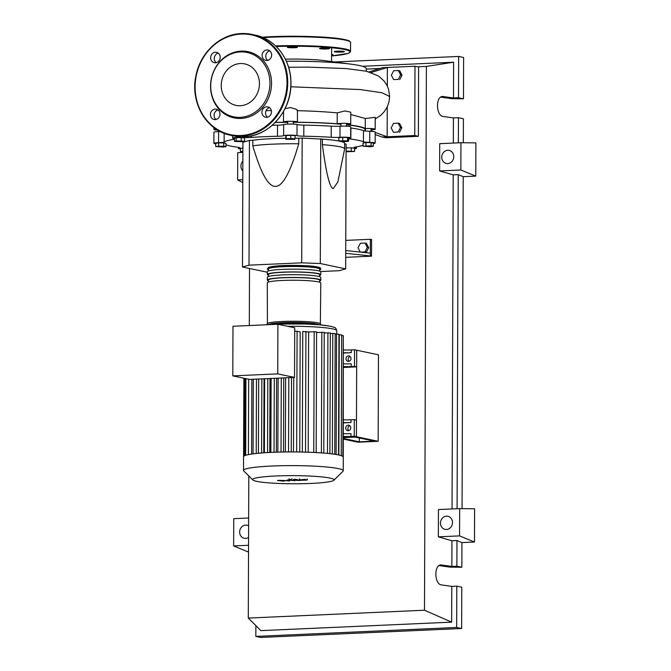<?xml version="1.0" encoding="UTF-8"?>
<svg xmlns="http://www.w3.org/2000/svg" width="671" height="671" viewBox="0 0 671 671"><rect width="100%" height="100%" fill="white"/><g stroke="black" fill="none" stroke-linecap="round" stroke-linejoin="round"><path stroke-width="1.01" d="M359.312 437.97L359.304 441.828L343.326 438.465M343.326 437.609L355.11 437.089L374.435 441.157L359.304 441.828M378.159 441.3L378.461 354.816L356.72 350.237L356.418 436.72L343.326 437.299L356.418 436.72L378.159 441.3L357.995 442.197L343.326 439.102M364.999 130.971L365.007 129.587A70.438 7.02 -179.8 0 0 358.046 126.517A70.438 7.02 -179.8 0 0 346.538 124.781M340.969 124.219A70.438 7.02 -179.8 0 0 293.244 122.315M287.674 122.332A70.438 7.02 -179.8 0 0 275.144 122.525M360.302 252.086L358.029 247.8L360.361 243.263L364.999 243.061L367.305 247.389L364.974 251.927L360.654 252.12M367.305 247.389L368.706 247.683L366.4 243.355L364.999 243.061M368.706 247.683L366.374 252.221L364.974 251.927M366.374 252.221L363.011 252.371M345.733 253.294L370.317 255.928L370.375 239.295L345.775 240.394M370.317 255.928L371.524 256.179L371.583 239.547L370.375 239.295M371.524 256.179L345.716 257.329M370.325 253.152L345.741 250.526M320.553 271.537L339.165 270.707L345.674 268.878L320.31 263.535L301.724 262.822L302.16 138.083L322.374 139.14L322.357 144.684C326.223 173.546 329.864 188.182 333.269 188.593L337.874 181.958L344.634 149.004A50.14 4.999 -179.8 0 0 344.642 148.92A50.14 4.999 -179.8 0 0 322.357 144.684M320.31 263.535L320.746 138.796M345.674 268.878L346.11 144.139L344.659 143.837M301.724 262.822L249.008 265.162L242.491 266.999L267.326 272.225M242.491 266.999L242.927 142.26L249.444 140.432L252.824 140.281L252.808 145.825C260.952 173.487 268.559 186.999 275.638 186.379C282.709 186.37 290.417 172.17 298.754 143.779L298.771 138.234L302.16 138.083M249.008 265.162L249.444 140.432M252.824 140.281A50.14 4.999 0.2 0 1 285.762 138.251M295.039 138.201A50.14 4.999 0.2 0 1 298.771 138.234M298.754 143.779A50.14 4.999 -179.8 0 0 252.808 145.825M322.374 139.14A50.14 4.999 0.2 0 1 339.123 141.069M340.935 141.472A50.14 4.999 0.2 0 1 344.668 143.376L344.642 148.92M347.595 140.784L348.551 141.287L344.651 141.606L339.794 141.422L338.838 140.918L347.595 140.784L347.603 137.563L348.559 138.075L348.551 141.287M342.738 140.6L342.747 137.379L338.847 137.698L338.838 140.918M342.747 137.379L347.603 137.563M290.786 138.545L295.039 138.855L294.653 139.358L285.762 139.266L286.148 138.754L290.786 138.545L290.795 135.332L295.047 135.634L295.039 138.855M286.148 138.754L286.156 135.542L285.771 136.045L285.762 139.266M286.156 135.542L290.795 135.332M236.158 140.918L244.571 141.245L242.868 141.724L234.456 141.396L236.158 140.918L236.167 137.706L241.225 137.63L241.216 140.843M241.225 137.63L244.58 138.033L244.571 141.245M236.167 137.706L234.464 138.184L234.456 141.396M215.71 146.513L223.745 146.152L225.976 146.622L223.074 147.041L215.71 146.513L215.718 143.3L218.62 142.881L218.612 146.102M218.62 142.881L223.753 142.94L223.745 146.152M223.753 142.94L225.984 143.409L225.976 146.622M242.894 152.107L240.47 151.537L242.894 151.344M242.91 148.123L240.478 148.325L240.47 151.537M346.085 151.126L354.565 151.428L346.085 151.78M346.102 147.905L346.152 151.109M346.161 147.888L351.218 147.813L351.21 151.025M351.218 147.813L354.573 148.216L354.565 151.428M373.311 146.312L370.409 146.731L363.045 146.203L371.08 145.842L373.311 146.312L373.319 143.099L371.088 142.629L371.08 145.842M365.947 145.792L365.955 142.571L363.053 142.99L363.045 146.203M365.955 142.571L371.088 142.629M234.464 138.629A8.354 0.83 -179.8 0 0 233.634 138.461A6.962 0.696 0.2 0 1 232.56 138.083A6.962 0.696 0.2 0 1 242.566 137.496A8.354 0.83 -179.8 0 0 251.306 137.438A71 7.079 0.2 0 1 277.467 136.272A8.354 0.83 -179.8 0 0 283.615 135.668A6.962 0.696 0.2 0 1 290.023 135.148A6.962 0.696 0.2 0 1 296.993 135.634A8.354 0.83 -179.8 0 0 303.795 136.213A71 7.079 0.2 0 1 331.197 137.27A8.354 0.83 -179.8 0 0 339.979 137.287A6.962 0.696 0.2 0 1 347.066 137.295A6.962 0.696 0.2 0 1 350.665 137.916A6.962 0.696 0.2 0 1 349.968 138.209A8.354 0.83 -179.8 0 0 349.13 138.57A8.354 0.83 -179.8 0 0 350.849 139.09L350.891 128.002A8.354 0.83 0.2 0 1 350.707 127.976M350.849 139.09A71 7.079 0.2 0 1 363.439 141.74A8.354 0.83 -179.8 0 0 369.713 142.369A6.962 0.696 0.2 0 1 375.148 143.066A6.962 0.696 0.2 0 1 373.319 143.535M350.891 128.002A71 7.079 0.2 0 1 363.481 130.652L363.439 141.74M369.713 142.369L369.755 131.281A8.354 0.83 0.2 0 1 363.481 130.652M303.795 136.213L303.837 125.125A8.354 0.83 0.2 0 1 297.027 124.554L296.993 135.634M303.837 125.125A71 7.079 0.2 0 1 331.231 126.182L331.197 137.27M339.979 137.287L340.021 126.198A8.354 0.83 0.2 0 1 331.231 126.182M272.166 125.318A71 7.079 0.2 0 1 277.509 125.183L277.467 136.272M283.615 135.668L283.657 124.58A8.354 0.83 0.2 0 1 277.509 125.183M220.189 131.533A8.354 0.83 0.2 0 1 218.62 131.6L218.578 142.688A8.354 0.83 -179.8 0 0 224.131 142.034A71 7.079 0.2 0 1 233.734 139.333A8.354 0.83 -179.8 0 0 234.464 139.182M240.478 148.987A6.962 0.696 0.2 0 1 238.373 148.484A6.962 0.696 0.2 0 1 239.069 148.182A8.354 0.83 -179.8 0 0 239.916 147.821A8.354 0.83 -179.8 0 0 238.188 147.31A71 7.079 0.2 0 1 225.984 144.81M363.045 145.288A71 7.079 0.2 0 1 355.311 147.066A8.354 0.83 -179.8 0 0 354.112 147.494A8.354 0.83 -179.8 0 0 355.404 147.939A6.962 0.696 0.2 0 1 356.486 148.316A6.962 0.696 0.2 0 1 354.573 148.786M215.718 143.804A6.962 0.696 0.2 0 1 213.89 143.334L213.923 132.246A6.962 0.696 0.2 0 1 218.62 131.6M283.657 124.58A6.962 0.696 0.2 0 1 290.057 124.06A6.962 0.696 0.2 0 1 297.027 124.554M340.021 126.198A6.962 0.696 0.2 0 1 347.1 126.207A6.962 0.696 0.2 0 1 350.707 126.827L350.665 137.916M369.755 131.281A6.962 0.696 0.2 0 1 375.19 131.977L375.148 143.066M213.89 143.334A6.962 0.696 0.2 0 1 218.578 142.688M268.45 269.717A26.748 2.667 0.2 0 1 267.335 268.954A26.748 2.667 0.2 0 1 282.483 266.605A26.748 2.667 0.2 0 1 320.822 269.138A26.748 2.667 0.2 0 1 319.706 269.893M320.344 324.873L320.78 282.994A26.748 2.667 -179.8 0 0 282.441 280.461A26.748 2.667 -179.8 0 0 267.293 282.81L267.427 324.689M268.442 270.967L268.45 268.954A25.632 2.558 0.2 0 1 282.969 266.706A25.632 2.558 0.2 0 1 319.706 269.13L319.706 271.143M268.408 280.805A26.748 2.667 0.2 0 1 267.301 280.042A26.748 2.667 0.2 0 1 282.449 277.693A26.748 2.667 0.2 0 1 320.788 280.226A26.748 2.667 0.2 0 1 319.673 280.981M320.788 280.226L320.797 277.45A26.748 2.667 -179.8 0 0 282.457 274.917A26.748 2.667 -179.8 0 0 267.31 277.266L267.301 280.042M268.434 275.261A26.748 2.667 0.2 0 1 267.318 274.498A26.748 2.667 0.2 0 1 282.466 272.149A26.748 2.667 0.2 0 1 320.805 274.682A26.748 2.667 0.2 0 1 319.69 275.437M320.805 274.682L320.813 271.906A26.748 2.667 -179.8 0 0 282.474 269.373A26.748 2.667 -179.8 0 0 267.326 271.721L267.318 274.498M268.425 276.511L268.434 274.498A25.632 2.558 0.2 0 1 282.952 272.25A25.632 2.558 0.2 0 1 319.69 274.674L319.681 276.687M268.408 282.055L268.417 280.042A25.632 2.558 0.2 0 1 282.927 277.794A25.632 2.558 0.2 0 1 319.673 280.218L319.664 282.231M348.241 430.707A2.785 2.499 101.9 0 1 345.75 427.737A2.785 2.499 101.9 0 1 350.74 428.14A2.785 2.499 101.9 0 1 348.241 430.707M349.851 425.724A2.785 2.499 -78.1 0 0 348.819 430.606M348.475 361.409A2.785 2.499 101.9 0 1 348.501 355.865A2.785 2.499 101.9 0 1 348.475 361.409M350.086 356.427A2.785 2.499 -78.1 0 0 349.063 361.308M310.992 483.43A40.705 4.06 -179.8 0 0 333.839 480.26A40.705 4.06 -179.8 0 0 316.712 476.469A40.705 4.06 -179.8 0 0 275.697 475.991A40.705 4.06 -179.8 0 0 252.85 479.975A40.705 4.06 -179.8 0 0 310.992 483.43M333.839 480.26L342.99 471.26A49.864 4.974 -179.8 0 0 343.242 470.765A49.864 4.974 -179.8 0 0 271.755 466.035A49.864 4.974 -179.8 0 0 243.514 470.413A49.864 4.974 -179.8 0 0 243.758 470.916L252.85 479.975M343.242 470.765L343.292 457.085A49.864 4.974 -179.8 0 0 342.847 456.423A49.864 4.974 -179.8 0 0 341.17 455.643A49.864 4.974 -179.8 0 0 338.36 454.913A49.864 4.974 -179.8 0 0 334.46 454.233A49.864 4.974 -179.8 0 0 329.427 453.596A49.864 4.974 -179.8 0 0 323.128 453.026A49.864 4.974 -179.8 0 0 315.227 452.514A49.864 4.974 -179.8 0 0 304.374 452.103A49.864 4.974 -179.8 0 0 295.215 451.952A49.864 4.974 -179.8 0 0 286.819 451.96A49.864 4.974 -179.8 0 0 279.044 452.103A49.864 4.974 -179.8 0 0 271.805 452.355A49.864 4.974 -179.8 0 0 265.095 452.724A49.864 4.974 -179.8 0 0 258.922 453.202A49.864 4.974 -179.8 0 0 253.37 453.814A49.864 4.974 -179.8 0 0 248.58 454.586A49.864 4.974 -179.8 0 0 244.772 455.651A49.864 4.974 -179.8 0 0 243.59 456.557A49.864 4.974 -179.8 0 0 243.556 456.741L243.514 470.413M308.962 324.143A17.832 1.778 -179.8 0 0 286.156 323.405A17.832 1.778 -179.8 0 0 278.817 324.034M296.657 451.96L297.085 331.264L300.189 331.919L299.769 452.002M277.744 373.881L232.803 375.877L249.595 379.417L294.527 377.421L294.703 327.8L277.911 324.261L277.744 373.881L294.527 377.421M232.803 375.877L232.98 326.265L277.911 324.261M291.524 377.555L291.264 451.935M283.758 377.899L283.506 452.002M276.603 378.218L276.351 452.187M270.019 378.511L269.767 452.455M264.03 378.771L263.77 452.816M343.334 436.46A11.147 1.107 -179.8 0 0 350.958 436.41L350.967 433.634A11.147 1.107 0.2 0 1 343.342 433.684M343.384 422.596A11.147 1.107 -179.8 0 0 351 422.545L351.017 419.778A11.147 1.107 0.2 0 1 343.393 419.828M351.017 419.778L354.296 419.635L354.238 436.259L350.958 436.41M351 422.545L343.376 422.889M343.577 366.601A11.147 1.107 -179.8 0 0 351.201 366.559L351.21 363.783A11.147 1.107 0.2 0 1 343.586 363.833M343.627 352.745A11.147 1.107 -179.8 0 0 351.243 352.694L351.26 349.926A11.147 1.107 0.2 0 1 343.636 349.977M351.26 349.926L354.54 349.776L354.489 366.408L351.201 366.559M351.243 352.694L343.627 353.038M330.317 333.487L335.181 333.537L334.754 454.326M308.199 452.212L308.618 331.977L314.196 331.726L316.595 331.885L316.175 452.673M324.219 332.933L330.317 332.925L329.897 453.713M316.595 332.447L324.227 332.371L323.799 453.16M335.173 334.099L338.947 334.2L338.528 454.946M308.618 331.977L302.755 331.466L302.336 452.053M341.245 455.668L341.665 334.904L338.947 334.762M343.258 456.909L343.284 336.364M342.864 456.431L343.292 335.659L341.665 335.492M297.085 331.264L294.695 331.189M354.54 349.776L356.72 350.237L356.662 366.869L343.577 367.448M356.662 366.869L354.489 366.408M354.296 419.635L356.477 420.088L356.418 436.72L354.238 436.259M303.82 479.547L301.849 479.631L304.114 480.084L304.894 479.748L303.82 479.547M299.853 479.572L301.749 480.293L306.999 480.059L305.104 479.337L299.836 479.975M293.504 479.354L296.129 480.361L300.499 480.47L295.617 479.262L293.504 479.354M291.105 479.757L289.864 479.497L291.768 479.572M289.864 479.497L289.201 479.681M284.261 481.191L284.512 480.528L289.654 480.948L289.478 480.134L294.93 480.713L290.006 479.891L287.205 480.017L287.607 480.646L279.631 480.352L277.45 480.453L284.261 481.191M286.341 61.254A71.453 7.121 0.2 0 1 351.361 64.206A71.453 7.121 0.2 0 1 359.17 65.49A71.453 7.121 0.2 0 1 366.24 68.61L366.232 71.168M351.361 64.206L324.47 60.633A37.467 3.732 -179.8 0 0 285.36 59.165M268.593 60.054A37.467 3.732 -179.8 0 0 267.461 60.164M393.659 79.589L391.352 75.253L393.692 70.715L398.322 70.514L400.629 74.842L398.297 79.379L393.659 79.589L398.297 79.379M400.629 74.842L402.03 75.135L399.731 70.807L398.322 70.514M402.03 75.135L399.698 79.673M393.474 132.254L391.168 127.926L393.508 123.389L398.146 123.179L400.444 127.507L398.113 132.044L393.474 132.254L398.113 132.044M400.444 127.507L401.845 127.809L399.547 123.472L398.146 123.179M401.845 127.809L399.513 132.346M266.06 110.665L271.327 110.564M275.244 122.416A71.453 7.121 0.2 0 1 284.16 122.256A6.962 0.696 0.2 0 1 283.489 121.963A6.962 0.696 0.2 0 1 290.459 121.292A6.962 0.696 0.2 0 1 297.421 122.005A6.962 0.696 0.2 0 1 297.043 122.231A71.453 7.121 0.2 0 1 337.194 123.774A6.962 0.696 0.2 0 1 344.944 123.347A6.962 0.696 0.2 0 1 350.715 124.051A6.962 0.696 0.2 0 1 346.815 124.663A71.453 7.121 0.2 0 1 365.259 128.547A6.962 0.696 0.2 0 1 375.198 129.209A6.962 0.696 0.2 0 1 371.021 129.83M217.614 130.099A6.962 0.696 0.2 0 1 213.94 129.469A6.962 0.696 0.2 0 1 215.886 129M297.085 110.673C311.898 111.009 325.276 111.747 337.236 112.879L337.194 123.774M365.443 130.493A71.453 7.121 0.2 0 1 365.007 130.786M350.748 114.523L365.301 118.507L365.259 128.547M337.236 112.879L344.969 110.925L350.757 112.183L350.715 124.051M284.99 108.635L290.585 107.57L296.775 109.499L297.463 110.338L297.421 122.005M365.301 118.507L375.223 117.299L375.198 129.209M387.242 106.949L387.142 136.775L382.118 137.001L375.181 134.552M369.184 71.889L382.361 67.696L414.997 66.244L414.753 135.542L387.142 136.775L375.19 132.397M372.908 131.457L371.013 130.66M387.318 86.081L387.377 67.477L371.189 72.502M414.997 66.244L418.62 67.008L418.377 136.305L385.741 137.765L382.118 137.001M418.377 136.305L414.753 135.542M337.169 51.172A5.016 0.503 0.2 0 1 344.357 51.65A5.016 0.503 0.2 0 1 341.514 52.086A5.016 0.503 0.2 0 1 334.326 51.617A5.016 0.503 0.2 0 1 337.169 51.172M319.824 48.337A5.016 0.503 0.2 0 1 325.393 48.027A5.016 0.503 0.2 0 1 329.57 48.538A5.016 0.503 0.2 0 1 329.285 48.698A5.016 0.503 0.2 0 1 323.707 49.008A5.016 0.503 0.2 0 1 319.539 48.497A5.016 0.503 0.2 0 1 319.824 48.337M287.834 47.482A5.016 0.503 0.2 0 1 287.339 47.264A5.016 0.503 0.2 0 1 291.239 46.794A5.016 0.503 0.2 0 1 296.876 47.079A5.016 0.503 0.2 0 1 297.37 47.297A5.016 0.503 0.2 0 1 293.47 47.775A5.016 0.503 0.2 0 1 287.834 47.482M331.6 54.46A5.016 0.503 0.2 0 1 333.076 54.821A5.016 0.503 0.2 0 1 331.6 55.165M241.174 51.113A33.835 30.338 -78.1 0 0 210.568 86.14A33.835 30.338 -78.1 0 0 240.939 118.448A33.835 30.338 -78.1 0 0 271.545 83.422A33.835 30.338 -78.1 0 0 241.174 51.113M240.218 117.341A32.871 29.474 101.9 0 1 210.711 85.947A32.871 29.474 101.9 0 1 240.444 51.919A32.871 29.474 101.9 0 1 269.952 83.313A32.871 29.474 101.9 0 1 240.218 117.341M215.399 62.772A5.293 4.747 -78.1 0 0 220.155 57.891A5.293 4.747 -78.1 0 0 216.507 52.33A5.293 4.747 -78.1 0 0 215.433 52.237A5.293 4.747 -78.1 0 0 210.677 57.119A5.293 4.747 -78.1 0 0 214.326 62.688A5.293 4.747 -78.1 0 0 215.399 62.772M266.873 60.482A5.293 4.747 -78.1 0 0 271.629 55.601A5.293 4.747 -78.1 0 0 267.989 50.04A5.293 4.747 -78.1 0 0 266.915 49.948A5.293 4.747 -78.1 0 0 262.16 54.829A5.293 4.747 -78.1 0 0 265.808 60.398A5.293 4.747 -78.1 0 0 266.873 60.482M266.681 117.324A5.293 4.747 -78.1 0 0 271.436 112.443A5.293 4.747 -78.1 0 0 267.788 106.882A5.293 4.747 -78.1 0 0 266.714 106.79A5.293 4.747 -78.1 0 0 261.958 111.671A5.293 4.747 -78.1 0 0 265.607 117.24A5.293 4.747 -78.1 0 0 266.681 117.324M215.198 119.614A5.293 4.747 -78.1 0 0 219.954 114.733A5.293 4.747 -78.1 0 0 216.314 109.172A5.293 4.747 -78.1 0 0 215.24 109.079A5.293 4.747 -78.1 0 0 210.484 113.961A5.293 4.747 -78.1 0 0 214.133 119.53A5.293 4.747 -78.1 0 0 215.198 119.614M240.26 105.724A21.204 19.006 -78.1 0 0 259.308 86.173A21.204 19.006 -78.1 0 0 244.705 63.888A21.204 19.006 -78.1 0 0 240.403 63.535A21.204 19.006 -78.1 0 0 221.363 83.087A21.204 19.006 -78.1 0 0 235.966 105.372A21.204 19.006 -78.1 0 0 240.26 105.724M216.028 119.497A5.293 4.747 101.9 0 1 214.2 114.137A5.293 4.747 101.9 0 1 218.033 109.96M267.503 117.207A5.293 4.747 101.9 0 1 265.674 111.839A5.293 4.747 101.9 0 1 269.516 107.67M267.704 60.365A5.293 4.747 101.9 0 1 265.875 55.005A5.293 4.747 101.9 0 1 269.708 50.828M216.221 62.655A5.293 4.747 101.9 0 1 214.401 57.295A5.293 4.747 101.9 0 1 218.234 53.118M242.827 170.946A6.685 5.997 101.9 0 1 242.86 161.174M248.572 537.446A6.685 5.997 101.9 0 1 245.628 538.427A6.685 5.997 101.9 0 1 244.278 538.31A6.685 5.997 101.9 0 1 239.673 531.281A6.685 5.997 101.9 0 1 245.678 525.116A6.685 5.997 101.9 0 1 247.029 525.225A6.685 5.997 101.9 0 1 248.614 525.829M447.733 163.59A6.685 5.997 101.9 0 1 446.383 163.481A6.685 5.997 101.9 0 1 441.778 156.452A6.685 5.997 101.9 0 1 447.783 150.287A6.685 5.997 101.9 0 1 449.134 150.396A6.685 5.997 101.9 0 1 453.739 157.425A6.685 5.997 101.9 0 1 447.733 163.59M446.458 529.486A6.685 5.997 101.9 0 1 445.108 529.377A6.685 5.997 101.9 0 1 440.495 522.348A6.685 5.997 101.9 0 1 446.509 516.184A6.685 5.997 101.9 0 1 447.859 516.293A6.685 5.997 101.9 0 1 452.464 523.321A6.685 5.997 101.9 0 1 446.458 529.486M456.808 586.16L456.657 627.469L461.64 628.517L461.782 587.209L456.808 586.16L451.784 586.387L441.585 584.936C434.363 584.424 433.785 564.756 440.998 564.948L451.851 566.433L456.876 566.207L461.849 567.255L450.056 567.129L439.119 565.569M461.64 628.517L260.809 637.45L255.836 636.402L255.869 625.64M463.334 142.747L463.418 118.759L458.444 117.71L453.42 117.928L443.221 116.486C435.999 115.966 435.42 96.297 442.634 96.49L453.487 97.974L458.511 97.748L463.485 98.796L451.692 98.671L440.755 97.119M475.764 176.129L460.851 169.989L460.943 142.722L475.882 142.873L475.764 176.129L463.216 176.691L462.059 508.635M474.489 542.025L459.568 535.886L459.669 508.618L474.607 508.761L474.489 542.025L461.933 542.587L461.849 567.255M461.933 542.587L456.968 540.532L456.876 566.207M456.968 540.532L451.944 540.759L451.851 566.433M456.657 627.469L255.836 636.402M451.784 586.387L451.658 622.143L260.876 630.631L248.295 618.066L248.79 475.924M458.444 117.71L458.352 142.839M334.544 61.975L458.654 56.448L463.627 57.496L463.485 98.796M458.654 56.448L458.511 97.748M453.42 117.928L453.328 143.057M362.365 66.278L453.613 62.218L453.487 97.974M459.568 535.886L438.348 536.825L438.448 509.557L459.669 508.618M451.944 540.759L438.348 536.825M460.851 169.989L439.631 170.937L439.723 143.669L460.943 142.722M463.216 176.691L458.243 174.645L453.219 174.863L439.631 170.937M248.639 518.004L233.734 518.666L233.642 545.934L248.522 552.065M248.547 545.271L233.642 545.934M458.243 174.645L457.077 508.727M249.31 325.536L249.511 268.475M453.219 174.863L452.053 508.953M242.785 182.571L237.635 179.92L237.727 152.653L242.894 152.426M242.793 179.694L237.635 179.92M451.658 622.143L424.491 610.224L248.295 618.066M366.232 69.079L379.794 68.476M417.597 66.798L426.387 66.404L424.491 610.224M453.613 62.218L426.387 66.404M242.575 136.817L242.566 137.496M251.306 137.438L251.315 135.877M224.131 142.034L224.164 133.328M233.734 138.478L233.734 139.333M239.077 147.461L239.069 148.182M355.404 147.939L355.404 147.05M320.629 324.026A26.748 2.667 -179.8 0 0 282.298 321.484A26.748 2.667 -179.8 0 0 267.142 323.833M268.492 324.605A25.632 2.558 0.2 0 1 282.776 322.701A25.632 2.558 0.2 0 1 319.279 324.781M319.547 268.316A25.632 2.558 -179.8 0 0 308.954 265.909A25.632 2.558 -179.8 0 0 282.969 265.599M266.37 324.781L278.356 324.051L305.397 324.001L319.379 324.789L330.585 326.249C336.062 328.052 335.416 326.995 336.767 330.728A42.902 4.278 -179.8 0 0 332.522 328.857A42.902 4.278 -179.8 0 0 287.716 326.324M288.547 451.952L288.807 377.672M281.032 452.053L281.292 378.008M274.036 452.262L274.296 378.318M267.553 452.573L267.804 378.603M261.589 452.975L261.849 378.872M332.363 453.94L332.782 333.378M313.776 452.447L314.196 331.726M327.498 453.403L327.918 332.766M321.409 452.891L321.828 332.212M336.129 454.493L336.548 334.041M305.515 452.128L305.934 331.407M245.687 455.315L245.947 378.645M244.538 455.76L244.806 378.41M338.847 455.013L339.266 334.745M251.591 454.066L251.851 379.316M256.221 453.47L256.481 379.107M330.023 326.198A40.117 4.001 -179.8 0 0 276.486 324.143M290.828 86.777L360.201 89.57L381.95 92.749L389.641 96.507L389.046 101.757L387.284 106.857L384.265 111.696L380.843 115.244L375.232 118.977M344.575 39.539A55.156 5.494 -179.8 0 0 270.958 36.712A55.156 5.494 -179.8 0 0 262.101 37.215L270.933 36.704C294.452 35.605 325.603 36.528 340.247 38.767C349.725 40.386 348.702 40.822 349.516 41.082L350.589 42.499L350.556 51.365A55.718 5.553 -179.8 0 0 345.045 48.941A55.718 5.553 -179.8 0 0 275.555 45.896M350.589 42.499A55.718 5.553 -179.8 0 0 345.079 40.067A55.718 5.553 -179.8 0 0 270.715 37.215A55.718 5.553 -179.8 0 0 263.099 37.626M350.556 51.365L349.49 52.774L347.897 53.445L331.6 55.953A55.156 5.494 -179.8 0 0 344.542 49.511A55.156 5.494 -179.8 0 0 276.175 46.492M241.476 33.55A51.541 46.207 101.9 0 1 251.919 34.406A51.541 46.207 101.9 0 1 287.423 88.58A51.541 46.207 101.9 0 1 241.124 136.112A51.541 46.207 101.9 0 1 230.681 135.265A51.541 46.207 101.9 0 1 195.177 81.082A51.541 46.207 101.9 0 1 241.476 33.55M240.881 135.508A50.979 45.703 -78.1 0 0 286.995 82.734A50.979 45.703 -78.1 0 0 241.233 34.053A50.979 45.703 -78.1 0 0 195.118 86.827A50.979 45.703 -78.1 0 0 240.881 135.508M244.261 136.775A51.541 46.207 -78.1 0 0 290.56 89.243A51.541 46.207 -78.1 0 0 255.064 35.06C275.764 39.002 291.508 60.398 290.937 83.732C291.331 110.992 269.054 136.364 244.286 136.775L233.818 135.928A51.541 46.207 -78.1 0 0 244.261 136.775M440.352 565.041L441.652 564.982M441.979 96.582L443.288 96.523M287.666 124.11L287.674 121.334M340.96 126.156L340.969 123.38M365.443 131.021L365.452 128.538M371.013 131.331L371.021 128.555M346.53 126.173L346.538 123.405M293.235 124.127L293.244 121.359M218.109 131.617L218.109 130.392M232.569 135.659L232.56 138.083M356.486 146.865L356.486 148.316M238.373 147.335L238.373 148.484M320.822 269.138C319.799 267.637 321.912 267.947 315.521 266.588C306.806 265.456 295.936 265.129 282.919 265.59C275.638 265.909 270.883 266.504 268.643 267.368L267.335 268.954M336.767 330.728L336.758 334.032M285.368 451.977L285.628 377.815M277.853 452.137L278.113 378.15M270.858 452.405L271.118 378.461M264.634 378.746L264.374 452.774M258.671 379.014L258.41 453.252M244.739 455.668L245.007 378.452M243.59 456.565L243.867 378.209M248.673 379.224L248.413 454.619M253.303 379.249L253.042 453.856M293.487 451.944L293.747 377.454M299.484 478.817L299.484 479.748M307.377 478.951L307.368 479.882M291.91 478.691L291.91 479.631M289.067 478.683L289.058 479.622M213.94 127.616L213.94 129.469M283.531 111.378L283.489 121.963M288.589 67.276L308.224 67.142L346.144 68.576L366.542 71.235L378.587 76.033L384.223 81.166L387.05 85.544L388.559 89.268L389.641 96.498M331.625 47.758L331.575 61.581M255.064 35.06L241.451 33.55C220.205 34.078 200.193 52.69 195.924 75.815C189.927 102.478 206.483 130.87 230.681 135.265L233.818 135.928"/></g></svg>
